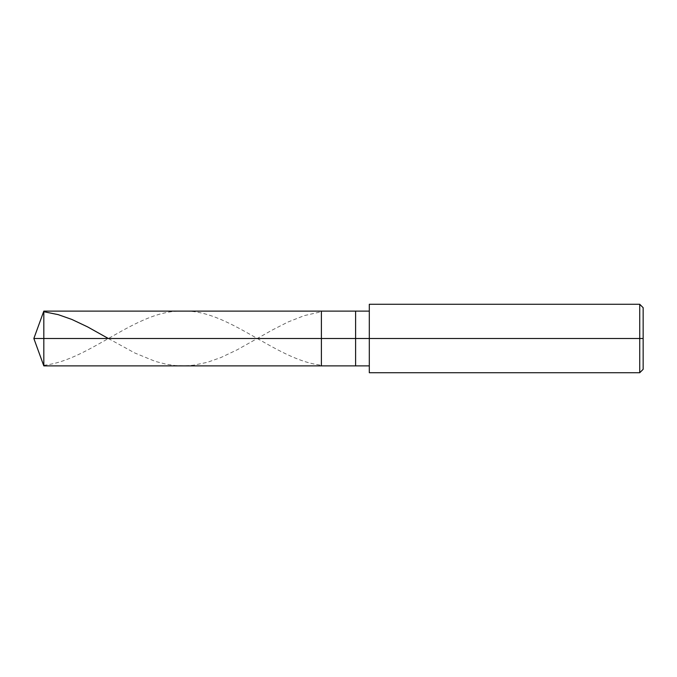 <?xml version="1.0" encoding="UTF-8"?>
<svg xmlns="http://www.w3.org/2000/svg" width="677" height="677" viewBox="0 0 677 677"><rect width="100%" height="100%" fill="white"/><g stroke="black" fill="none" stroke-linecap="round" stroke-linejoin="round"><path stroke-width="0.51" stroke-dasharray="3.38 2.54" d="M321.389 338.5L321.389 311.115L321.389 365.885L321.389 338.5L33.85 338.5L43.819 338.5L43.819 365.885L43.819 311.115L43.819 338.5L43.819 311.115L43.819 338.5L321.389 338.5L321.389 311.115L321.389 365.885L321.389 311.115L321.389 338.5L355.611 338.5L355.611 365.885L355.611 338.5L321.389 338.5M369.303 338.5L369.303 304.269L369.303 338.5L639.731 338.5L639.731 372.731L639.731 338.5L643.15 338.5L643.15 307.697L643.15 369.303L643.15 338.5L639.731 338.5L639.731 372.731L639.731 338.5L369.303 338.5L369.303 365.885L369.303 338.5L369.303 365.885L369.303 338.5L355.611 338.5L355.611 365.885L355.611 311.115L355.611 338.5L355.611 311.115L355.611 338.5L369.303 338.5L369.303 372.731L369.303 311.115M639.731 338.5L639.731 304.269L639.731 338.5M643.15 338.5L643.15 307.697L643.15 338.5M108.354 338.5L134.757 352.971L155.27 361.383L166.212 364.218L175.098 365.521L184.677 365.868L193.563 365.191L207.238 362.347L220.914 357.532L237.322 349.73L272.196 330.071L287.92 322.049L304.328 315.6L320.746 311.869M43.819 365.284C90.083 360.384 136.356 309.524 182.621 311.115C228.665 309.211 274.701 359.529 320.746 365.131"/><path stroke-width="1.02" d="M369.303 311.115L43.819 311.115L33.85 338.5L43.819 338.5L43.819 365.885L43.819 338.5L43.819 365.885L43.819 338.5L321.389 338.5L321.389 365.885L321.389 311.115L321.389 338.5L33.85 338.5L43.819 365.885L369.303 365.885M43.819 338.5L43.819 311.115L43.819 338.5M321.389 338.5L321.389 365.885L321.389 338.5L355.611 338.5L355.611 365.885L355.611 338.5L355.611 365.885L355.611 338.5L369.303 338.5L369.303 372.731L369.303 338.5L639.731 338.5L639.731 372.731L639.731 338.5L639.731 372.731L639.731 338.5L643.15 338.5L643.15 369.303L643.15 307.697L643.15 338.5L639.731 338.5L639.731 304.269L639.731 338.5L355.611 338.5L355.611 311.115L355.611 338.5L321.389 338.5L321.389 311.115L321.389 338.5M355.611 338.5L355.611 311.115L355.611 338.5M369.303 338.5L369.303 304.269L369.303 338.5M639.731 338.5L639.731 304.269L639.731 338.5M43.819 311.716L58.18 314.636L71.855 319.442L87.578 326.881L108.354 338.5M369.303 372.731L639.731 372.731L643.15 369.303M369.303 304.269L639.731 304.269L643.15 307.697"/></g></svg>
